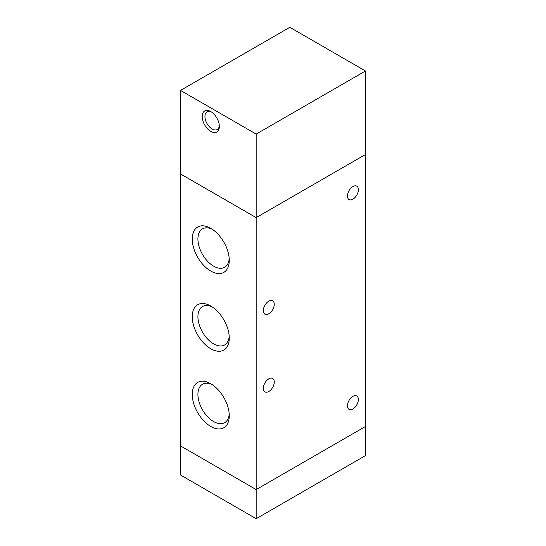 <?xml version="1.0" encoding="UTF-8"?>
<svg xmlns="http://www.w3.org/2000/svg" width="546" height="546" viewBox="0 0 546 546"><rect width="100%" height="100%" fill="white"/><g stroke="black" fill="none" stroke-linecap="round" stroke-linejoin="round"><path stroke-width="0.82" d="M210.776 131.388A12.135 7.002 60 0 1 202.197 116.523A12.135 7.002 60 0 1 210.776 111.575A12.135 7.002 60 0 1 219.355 126.433A12.135 7.002 60 0 1 210.776 131.388M211.493 112.019A10.19 5.883 -120 0 0 207.057 111.862A10.19 5.883 -120 0 0 205.494 120.024A10.19 5.883 -120 0 0 212.148 129.006A10.19 5.883 -120 0 0 217.247 129.511A10.19 5.883 -120 0 0 219.321 125.587M256.176 134.098L180.514 90.411L289.824 27.3L365.486 70.987L256.176 134.098L256.176 217.622L180.514 173.935L180.514 90.411M256.176 217.622L365.486 154.511L365.486 70.987M180.514 445.898L180.514 475.013L256.176 518.7L365.486 455.589L365.486 426.474M365.486 154.491L256.176 217.642L180.48 173.935L180.48 445.877L256.176 489.585L256.176 518.7M263.329 388.336A7.733 4.464 -60 0 1 266.701 380.548A7.733 4.464 -60 0 1 272.659 378.48A7.733 4.464 -60 0 1 272.659 387.407A7.733 4.464 -60 0 1 264.926 391.871A7.733 4.464 -60 0 1 263.329 388.336M263.329 310.633A7.733 4.464 -60 0 1 266.701 302.853A7.733 4.464 -60 0 1 272.659 300.785A7.733 4.464 -60 0 1 272.659 309.712A7.733 4.464 -60 0 1 264.926 314.175A7.733 4.464 -60 0 1 263.329 310.633M347.44 405.815A7.733 4.464 -60 0 1 350.812 398.034A7.733 4.464 -60 0 1 356.77 395.966A7.733 4.464 -60 0 1 356.77 404.893A7.733 4.464 -60 0 1 349.037 409.357A7.733 4.464 -60 0 1 347.44 405.815M347.44 196.028A7.733 4.464 -60 0 1 350.812 188.247A7.733 4.464 -60 0 1 356.77 186.179A7.733 4.464 -60 0 1 356.77 195.106A7.733 4.464 -60 0 1 349.037 199.57A7.733 4.464 -60 0 1 347.44 196.028M210.756 271.055A26.167 15.111 60 0 1 192.253 239.005A26.167 15.111 60 0 1 210.756 228.324A26.167 15.111 60 0 1 229.265 260.374A26.167 15.111 60 0 1 210.756 271.055M212.237 229.245A22.161 12.797 -120 0 0 202.511 228.863A22.161 12.797 -120 0 0 199.113 246.621A22.161 12.797 -120 0 0 213.595 266.148A22.161 12.797 -120 0 0 224.672 267.247A22.161 12.797 -120 0 0 229.204 258.633M210.756 348.757A26.167 15.111 60 0 1 192.253 316.707A26.167 15.111 60 0 1 210.756 306.019A26.167 15.111 60 0 1 229.265 338.07A26.167 15.111 60 0 1 210.756 348.757M212.237 306.941A22.161 12.797 -120 0 0 202.511 306.559A22.161 12.797 -120 0 0 199.113 324.317A22.161 12.797 -120 0 0 213.595 343.85A22.161 12.797 -120 0 0 224.672 344.942A22.161 12.797 -120 0 0 229.204 336.336M210.756 426.453A26.167 15.111 60 0 1 192.253 394.403A26.167 15.111 60 0 1 210.756 383.722A26.167 15.111 60 0 1 229.265 415.772A26.167 15.111 60 0 1 210.756 426.453M212.237 384.637A22.161 12.797 -120 0 0 202.511 384.261A22.161 12.797 -120 0 0 199.113 402.02A22.161 12.797 -120 0 0 213.595 421.546A22.161 12.797 -120 0 0 224.672 422.645A22.161 12.797 -120 0 0 229.204 414.032M256.176 217.642L256.176 489.585L365.52 426.453L365.52 154.511"/></g></svg>
